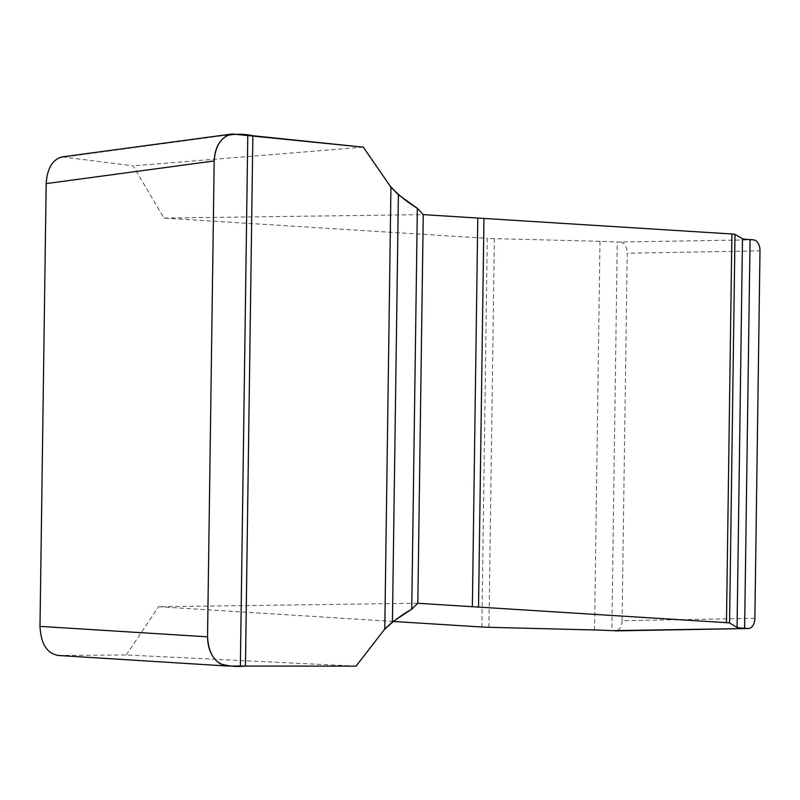 <?xml version="1.0" encoding="UTF-8"?>
<svg xmlns="http://www.w3.org/2000/svg" width="800" height="800" viewBox="0 0 800 800"><rect width="100%" height="100%" fill="white"/><g stroke="black" fill="none" stroke-linecap="round" stroke-linejoin="round"><path stroke-width="0.6" stroke-dasharray="4 3" d="M754.87 618.33L622.07 620.69L627.2 253.24L760 250.87M753.49 239.85L617.26 242.01L611.83 630.66M488.93 627.3L494.36 238.64L599.98 241.31A34.5 1.36 0.8 0 1 617.26 242.01M494.36 238.64A14.15 0.56 0.8 0 1 487.27 238.36L481.85 627.01M62.25 156.89L133.12 165.86L163.99 218.07L487.27 238.36M163.99 218.07L423.25 214.63M393.23 621.45L158.57 606.73L417.82 603.28M363.3 147.16L133.12 165.86M356.05 666.14L126.29 654.98L58.4 655.44L228.2 666.05M126.29 654.98L158.57 606.73M620.69 242.22A10.61 6.66 -91 0 1 627.2 253.24M622.07 620.69A10.61 6.66 -91 0 1 615.94 630.86M65.36 156.89L235.63 133.94M599.98 241.31L594.55 629.97"/><path stroke-width="1.2" d="M423.25 214.63L417.82 603.28L726.47 622.65A14.15 0.56 0.8 0 1 729.57 623L737.06 627.43A34.5 1.36 -179.2 0 0 744.63 628.29L748.06 628.51A10.61 6.66 89 0 0 748.4 628.51A10.61 6.66 89 0 0 754.87 618.33L760 250.87A10.61 6.66 89 0 0 753.49 239.85L750.06 239.64A34.5 1.36 0.8 0 1 742.49 238.77L735 234.35A14.15 0.56 -179.2 0 0 731.9 233.99L423.25 214.63L417.35 208.3L398.39 194.75L390.94 187.2L363.3 147.16L232.14 133.99C221.26 136.68 215.27 145.67 214.19 160.96L207.54 636.83C208.5 653.87 215.08 663.6 227.29 666.02M393.23 621.45L481.85 627.01A14.15 0.56 -179.2 0 0 488.93 627.3L594.55 629.97A34.5 1.36 -179.2 0 1 611.83 630.66L748.06 628.51M417.82 603.28L411.75 609.19L392.43 621.98L384.78 629.04L356.05 666.14L228.2 666.05M58.4 655.44C47.07 653.68 40.94 643.98 40 626.37L46.18 183.61C47.17 168.33 52.53 159.42 62.25 156.89M615.94 630.86A10.61 6.66 -91 0 1 615.6 630.88A10.61 6.66 -91 0 1 615.26 630.88M252.86 135.72L245.46 666.06M247.79 135.2L240.37 666.06M398.39 194.75L392.43 621.98M390.94 187.2L384.78 629.04M417.35 208.3L411.75 609.19M214.19 160.96C214.8 148.45 219.28 139.91 227.62 135.34C235.93 133.77 244.35 133.89 252.86 135.72L363.3 147.16L390.08 185.95C397.54 194.34 406.63 201.79 417.35 208.3L411.75 609.19C400.86 615.38 391.57 622.38 383.88 630.2L356.05 666.14L245.46 666.06C236.9 667 228.5 666.25 220.24 663.81C211.65 658.03 207.43 648.54 207.56 635.35L214.19 160.96L46.18 183.61M40 626.37L207.54 636.83M477.79 218.05L472.36 606.7M483.96 218.44L478.54 607.09M731.9 233.99L726.47 622.65M735 234.35L729.57 623M742.49 238.77L737.06 627.43M750.06 239.64L744.63 628.29M231.93 134.02L61.9 156.94M57.5 655.41L227.23 666.02M748.4 628.51L615.6 630.88"/></g></svg>
